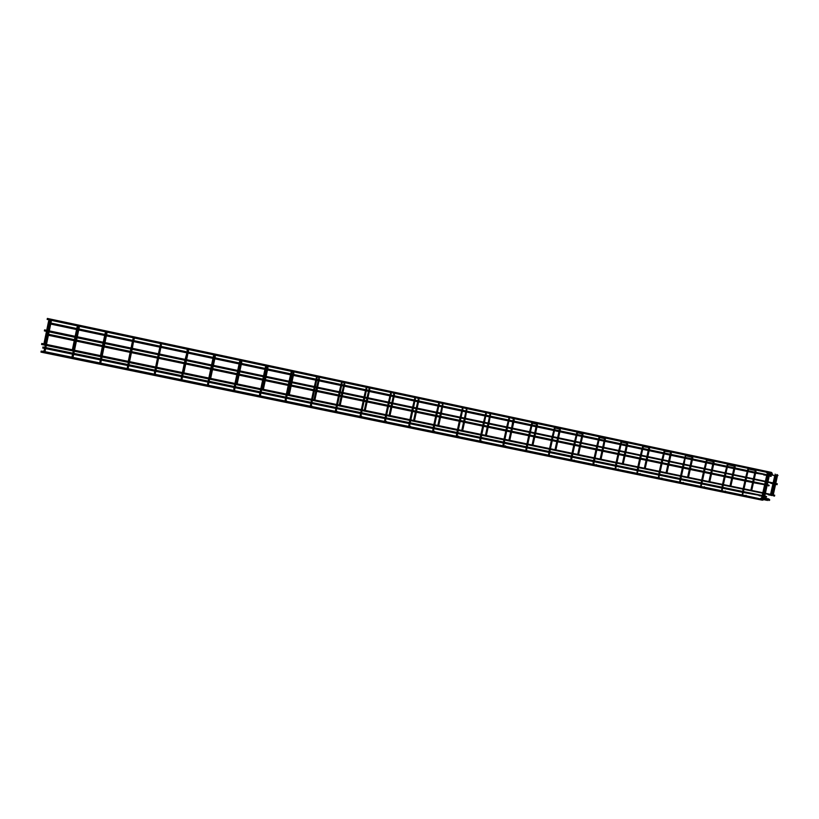 <?xml version="1.0" encoding="UTF-8"?>
<svg xmlns="http://www.w3.org/2000/svg" width="819" height="819" viewBox="0 0 819 819"><rect width="100%" height="100%" fill="white"/><g stroke="black" fill="none" stroke-linecap="round" stroke-linejoin="round"><path stroke-width="1.23" d="M745.904 496.181L746.027 495.3L745.996 496.212M725.143 491.912L725.378 491.062L725.245 491.953M704.166 487.602L704.32 486.721L704.268 487.643M682.964 483.241L683.261 482.411L683.087 483.292M661.537 478.828L661.885 478.02L661.68 478.89M639.895 474.375L640.12 473.515L640.059 474.447M618.007 469.86L618.273 469.021L618.202 469.963M595.874 465.284L596.427 464.619L596.119 465.427M573.505 460.626L574.17 460.104L573.802 460.841M550.89 455.876L551.689 455.579L551.248 456.203M528.45 451.525L528.05 451.013L528.931 451.074M505.405 446.785L505.497 445.833L505.866 446.529M482.104 442.004L481.828 441.165L482.493 441.881M458.558 437.172L458.671 436.199L458.875 437.111M434.756 432.278L434.623 431.337L435.012 432.248M410.688 427.334L410.606 426.371L410.903 427.323M386.353 422.338L386.312 421.355L386.537 422.338M361.752 417.281L361.732 416.298L361.916 417.281M336.875 412.172L336.875 411.179L337.018 412.172M311.711 407.002L311.865 406.009L311.844 407.012M286.261 401.771L286.435 400.778L286.384 401.781M260.534 396.488L260.708 395.495L260.637 396.498M234.5 391.144L234.684 390.141L234.603 391.154M208.169 385.729L208.272 384.715L208.272 385.739M181.542 380.262L181.736 379.248L181.623 380.272M154.596 374.723L154.719 373.699L154.678 374.733M127.334 369.123L127.477 368.1L127.416 369.134M99.754 363.462L99.979 362.438L99.826 363.472M71.837 357.729L72.011 356.695L71.918 357.739M43.602 351.924L43.847 350.89L43.673 351.935M771.416 472.399L771.877 472.768L771.15 473.249L771.334 472.368L47.369 318.437L47.154 319.471L49.16 319.901M777.426 474.795L777.948 475.45M766.645 471.375L48.321 318.642M44.441 330.395L44.595 329.883L44.441 330.395M41.636 343.98L41.8 343.458L41.636 343.98M770.853 475.583L771.324 476.115L770.71 476.423M768.703 485.063L769.195 485.606L768.601 485.913M766.154 496.355L766.656 496.898L766.082 497.205M43.192 351.279L41.626 351.197M43.182 351.515L41.175 351.095L40.96 352.119L762.407 500.214M769.717 500.051L768.959 500.44M767.649 499.621L767.454 500.481L767.649 499.621M765.96 499.273L765.683 500.112L765.96 499.273M742.352 494.993L742.905 493.888M748.259 468.386L748.494 469.031L755.046 470.454L755.343 471.181M755.609 469.911L755.149 470.638M755.804 471.283L755.138 471.14L753.419 478.798M721.693 490.745L722.225 490.141M727.62 463.994L727.856 464.649L734.305 466.216L734.827 465.561M700.829 486.455L701.197 485.278M700.788 485.186L701.422 485.339L702.344 481.193M706.766 459.572L706.961 460.206L713.247 461.752L713.81 461.169M679.75 482.125L680.292 481.511M685.698 455.098L684.09 464.23M692.567 456.726L691.963 457.227L685.994 455.753M658.456 477.743L659.008 477.139M664.424 450.573L664.731 451.249M671.078 452.242L664.731 451.238M636.936 473.321L637.489 472.706M642.915 446.007L643.253 446.683M649.365 447.686L643.243 446.683M615.192 468.857L615.755 468.243M621.191 441.39L621.549 442.076M625.849 451.996L627.6 444.103L627.2 442.567L626.77 443.386L621.539 442.065M593.304 463.063L593.202 464.332L593.795 463.728M593.98 458.773L593.038 463.032L593.652 463.144M599.242 436.732L599.508 437.407L604.565 438.667L604.913 437.817L605.405 439.383L604.791 439.25M605.149 439.322L603.654 447.338M571.13 458.497L571.007 459.776L571.601 459.162M571.795 454.187L570.863 458.466L571.457 458.568M577.047 432.022L577.323 432.698L582.145 433.906M581.214 442.618L582.974 434.633L582.493 433.056L582.37 434.49M582.698 434.582L582.094 434.439L580.343 442.434M548.576 455.159L549.17 454.545M554.627 427.252L554.903 427.938L559.479 429.084M558.538 437.858L560.298 429.821L559.838 428.245L559.694 429.688M560.022 429.77L559.418 429.637L557.657 437.674M525.9 450.501L526.504 449.887M531.971 422.44L532.248 423.126L536.558 424.222M535.616 433.036L537.377 424.969L536.936 423.382L536.783 424.826M537.09 424.907L536.496 424.774L534.735 432.852M502.979 445.792L503.603 445.178M509.07 417.577L506.695 426.965M512.438 428.173L514.209 420.055L513.789 418.458L513.4 419.297M479.811 441.031L480.681 440.755M485.913 412.663L483.558 422.102M490.386 413.493L489.977 414.322M456.398 436.21L457.248 435.851M462.51 407.688L460.176 417.188M466.728 408.466L466.308 409.285M432.729 431.347L433.568 430.927M438.861 402.672L436.537 412.223M442.803 403.378L442.373 404.197M408.794 426.433L409.623 425.982M414.946 397.584L412.633 407.207M418.622 398.249L418.171 399.048M384.602 421.457L385.432 420.986M390.765 392.455L388.472 402.129M394.154 394.574L394.164 393.048L393.693 393.847M392.711 403.02L394.502 394.666L393.959 394.533M360.135 416.431L360.974 415.96L360.698 415.182M360.524 415.151L361.056 415.274L362.018 410.78M366.318 387.264L364.046 396.99M367.956 397.819L369.758 389.414L369.441 387.796L368.949 388.585M335.401 411.343L336.353 410.196M341.605 382.012L339.342 391.799M342.926 392.557L344.727 384.111L344.43 382.483L343.929 383.251M310.391 406.204L311.261 405.753L310.985 404.955M310.851 404.924L311.374 405.047L312.336 400.501M316.605 376.699L314.363 386.558M319.031 378.644L319.134 377.109L318.622 377.866M317.608 387.244L319.42 378.736L318.898 378.613M285.094 401.003L286.107 399.856M291.329 371.335L289.097 381.244M292.004 381.859L293.826 373.31L293.56 371.683L293.018 372.42M259.521 395.751L260.442 395.372M260.596 395.485L259.582 395.147L259.633 394.4L260.565 394.584L260.411 395.362M263.554 375.88L265.428 367.014L266.359 367.209L264.476 376.075M265.766 365.898L266.093 366.636L265.428 367.014M267.629 366.175L266.994 367.618L267.936 367.813L267.69 366.185L267.137 366.902M233.65 390.428L234.582 390.049M234.582 390.131L233.784 389.086L234.725 389.271L235.698 384.643M237.715 370.454L239.598 361.537L240.54 361.732L238.657 370.649M239.916 360.411L240.243 361.148L239.598 361.537M241.462 360.616L240.796 362.059L241.748 362.264L241.513 360.626L240.94 361.322M207.483 385.053L207.954 384.346L208.446 384.756M207.647 383.691L208.589 383.886L208.415 384.735M211.589 364.967L213.472 355.989L214.343 356.183M213.759 354.862L214.107 355.6L213.472 355.989M214.987 354.996L214.291 356.439L215.254 356.644L215.039 354.996L214.455 355.671M181.009 379.617L181.501 378.91L182.002 379.392M181.194 378.245L182.156 378.45L183.139 373.771M185.145 359.408L187.531 350.491M187.316 349.242L187.039 350.389M188.216 349.303L187.479 350.757L188.452 350.962L188.257 349.314L187.653 349.959M154.207 374.027L154.74 373.403L155.2 374.088M154.719 373.699L154.443 372.758L155.415 372.942L155.16 373.986M158.415 353.788L160.411 344.738M161.118 343.55L160.35 345.004L161.333 345.208L161.159 343.55L160.544 344.175M127.129 368.202L127.744 367.844L127.999 368.714M127.477 368.1L127.385 367.178L128.368 367.373L128.153 368.253M133.947 339.127L132.34 348.31M134.05 338.564L134.47 338.012M132.043 348.249L133.896 339.394L133.743 337.725L133.108 338.319M133.384 339.291L133.702 337.725M99.775 362.438L100.338 362.203L100.604 363.083M99.908 362.428L100 361.548L101.003 361.742L100.768 362.663M106.183 333.241L106.89 333.374L104.986 342.567M106.501 332.76L107.094 332.207M105.651 333.394L105.999 331.838L105.354 332.391M104.279 342.424L106.132 333.507L105.129 333.292L105.958 331.828M72.123 356.654L72.891 357.391M72.307 355.835L73.311 356.04L73.055 357.002M76.3 336.537L78.215 327.303L79.218 327.508L77.303 336.752M78.143 326.894L79.392 326.32M77.559 327.436L77.928 325.87L77.273 326.382M76.177 336.517L78.04 327.549L77.017 327.324L77.887 325.87M44.175 350.798L44.84 351.627M43.776 350.88L44.502 350.716L44.267 350.082L45.301 350.276L45.014 351.279M48.28 330.651L50.194 321.355L51.218 321.57L49.304 330.866M49.713 320.884L51.372 320.362M49.14 321.406L49.509 319.84L48.853 320.301M47.748 330.538L49.601 321.519L48.567 321.294L49.478 319.83L50.901 319.901M772.737 474.344L771.989 474.723M771.918 472.829L772.552 475.225L774.764 475.685M767.536 472.481L767.935 473.177L766.871 474.723M767.956 473.198L767.731 474.047L771.774 474.897M755.722 469.973L771.15 473.249L772.071 474.907M770.73 482.882L44.38 330.907M771.129 482.545L771.631 483.087L770.955 483.374M44.595 329.883L771.744 482.616L772.112 483.159L770.874 483.384M771.897 482.667L771.733 483.497M768.161 494.338L41.585 344.482M768.55 494L769.051 494.543L768.386 494.83M41.8 343.458L769.164 494.052L769.543 494.604L768.304 494.84M769.328 494.113L769.174 494.942M773.177 495.321L777.395 476.013L776.719 475.849M763.584 474.447L755.589 473.208M770.229 475.88L763.717 474.938M770.618 475.542L771.109 476.074L770.444 476.361M768.099 485.37L753.449 482.729M768.478 485.032L768.969 485.575L768.314 485.851M758.926 495.239L743.222 492.465M765.56 496.672L759.059 495.73M765.939 496.334L766.441 496.877L765.785 497.153M746.406 495.823L760.37 498.884M761.629 497.655L762.141 498.31M760.196 498.658L762.335 497.44L762.202 498.31L763.595 498.597M762.335 497.44L766.543 498.495M762.561 499.344L762.417 500.214L764.066 498.259L764.516 498.986M764.004 498.341L764.721 498.116L764.588 498.986L765.888 499.262M764.711 498.116L768.785 498.955L768.601 499.825M767.71 499.641L768.621 499.825L768.949 499.006M776.914 474.529L772.082 495.587M777.19 475.962L776.821 474.477M762.356 499.15L762.274 498.331M775.224 474.17L775.02 475.491M775.491 475.593L774.815 475.45L770.372 495.229M742.966 489.598L742.249 494.973M742.905 493.877L743.826 489.772M744.021 488.902L746.406 478.245M746.6 477.364L748.371 469.471M743.161 488.718L745.546 478.061M745.74 477.19L748.054 468.335M754.289 478.982L756.009 471.334L755.446 469.799M754.094 479.862L751.709 490.489M753.224 479.678L750.839 490.315M722.327 485.329L721.611 490.724M722.266 489.629L723.187 485.503M723.382 484.623L725.777 473.914M725.972 473.034L727.927 464.66M722.522 484.449L724.917 473.74M725.112 472.85L727.436 463.963M732.565 474.416L734.326 466.226M735.155 466.902L734.623 465.376M735.155 466.912L733.435 474.6M733.24 475.481L730.845 486.169M732.37 475.296L729.975 485.995M701.484 481.019L700.757 486.435M702.538 480.313L704.944 469.543M705.139 468.652L707.084 460.237M701.678 480.129L704.084 469.359M704.279 468.478L706.602 459.531M711.496 469.993L713.267 461.752M712.366 470.178L714.086 462.438L713.574 460.902M712.161 471.058L709.766 481.807M711.291 470.874L708.896 481.623M680.425 476.658L679.688 482.104M681.285 476.832L680.323 481.521M681.48 475.952L683.885 465.12M680.62 475.767L683.026 464.946M683.23 464.056L685.554 455.067M690.202 465.52L691.983 457.237M691.072 465.704L692.802 457.923L692.311 456.388M690.878 466.595L688.472 477.395M690.007 466.41L687.602 477.211M659.152 472.256L658.394 477.733M659.08 476.638L659.039 477.149M659.08 476.627L660.012 472.43M660.206 471.539L662.622 460.657M662.817 459.766L664.772 451.259M659.346 471.365L661.762 460.483M661.957 459.582L664.281 450.542M668.693 460.995L670.485 452.672M669.563 461.179L671.293 453.368L670.833 451.832M669.358 462.08L666.953 472.942M668.488 461.896L666.082 472.758M637.653 467.813L636.885 473.31M638.513 467.987L637.54 472.727M638.707 467.086L641.134 456.152M641.328 455.251L643.284 446.703M637.847 466.912L640.274 455.968M640.468 455.067L642.802 445.986M646.949 456.429L648.75 448.054M647.819 456.613L649.559 448.761L649.129 447.225M647.624 457.514L645.208 468.437M646.754 457.33L644.338 468.253M615.919 469.205L615.294 469.011M615.929 463.319L615.161 468.847M616.789 463.493L615.806 468.253M616.983 462.592L619.42 451.597M619.614 450.685L621.57 442.086M616.123 462.407L618.56 451.412M618.754 450.511L621.089 441.369M624.979 451.812L626.781 443.386M625.655 452.907L623.228 463.882M624.784 452.723L622.358 463.697M594.154 464.731L593.294 464.455M593.898 463.216L593.857 463.738M593.908 463.206L594.84 458.947M595.044 458.046L597.471 446.99M597.675 446.079L599.631 437.438M594.174 457.862L596.611 446.805M596.816 445.894L599.15 436.711M602.784 447.154L604.565 438.667M603.449 448.239L601.023 459.285M602.579 448.065L600.143 459.101M572.327 460.247L571.048 459.828M572.665 454.361L571.672 459.183M572.86 453.45L575.307 442.332M575.501 441.421L577.467 432.729M572 453.265L574.436 442.158M574.641 441.236L576.986 432.002M581.009 443.529L578.572 454.637M580.139 443.355L577.702 454.453M550.603 455.784L548.556 455.108L549.385 449.549M550.245 449.723L549.252 454.576M550.45 448.802L552.897 437.633M553.101 436.711L555.057 427.979M549.58 448.628L552.037 437.448M552.231 436.527L554.586 427.252M558.333 438.779L555.886 449.938M557.463 438.595L555.016 449.754M528.05 451.013L525.87 450.276L526.73 444.86M527.6 445.034L526.586 449.907M527.794 444.113L530.251 432.882M530.456 431.961L532.411 423.167M526.934 443.939L529.381 432.698M529.586 431.777L531.951 422.44M535.411 433.968L532.954 445.188M534.531 433.783L532.074 445.004M505.047 446.089L502.927 445.444L503.828 440.12M504.699 440.305L503.757 445.638M504.903 439.373L507.36 428.081M507.565 427.149L509.398 418.775M504.033 439.189L506.49 427.897M511.025 417.997L513.359 418.611L511.558 427.989M512.233 429.105L509.776 440.387M511.353 428.91L508.896 440.202M481.828 441.165L479.76 440.642L480.692 435.329M481.562 435.513L480.548 440.714M481.767 434.582L484.234 423.218M484.438 422.287L486.261 413.861M480.886 434.398L483.364 423.044M488.134 423.065L490.11 413.523M489.015 423.249L490.581 414.312M488.81 424.181L486.343 435.534M487.929 423.996L485.462 435.35M458.364 436.261L456.347 435.79L457.289 430.497M458.169 430.671L457.135 435.81M458.374 429.74L460.851 418.314M461.056 417.373L462.889 408.906M457.493 429.555L459.971 418.13M464.445 418.089L466.533 408.466M465.335 418.274L466.902 409.316M465.131 419.215L462.653 430.62M464.24 419.031L461.773 430.436M434.623 431.337L432.688 430.896L433.64 425.604M433.568 430.21L433.486 430.896M433.568 430.2L434.52 425.788M434.725 424.836L437.213 413.36M437.418 412.407L439.26 403.89M433.845 424.651L436.332 413.165M440.499 413.052L442.659 403.378M441.39 413.247L442.946 404.269M441.185 414.189L438.708 425.665M440.294 414.004L437.817 425.481M410.606 426.371L408.763 425.952L409.735 420.659M409.664 425.296L409.572 425.962M409.664 425.276L410.626 420.833M410.831 419.891L413.319 408.343M413.523 407.391L415.366 398.822M409.94 419.707L412.428 408.149M416.287 407.975L418.499 398.239M418.98 399.846L418.734 399.15M418.97 399.856L417.188 408.159M416.984 409.111L414.486 420.649M416.083 408.916L413.595 420.464M386.312 421.355L384.582 420.956L385.565 415.653M386.455 415.837L385.401 420.976M386.66 414.885L389.158 403.265M389.363 402.313L391.216 393.704M385.769 414.701L388.267 403.081M391.799 402.825L394.062 393.038M392.506 403.972L390.008 415.571M391.595 403.777L389.107 415.387M361.732 416.298L360.135 415.898L361.128 410.595M362.233 409.817L364.731 398.147M364.936 397.184L366.799 388.523M361.333 409.633L363.831 397.952M367.045 397.624L369.349 387.786M367.751 398.781L365.243 410.452M366.84 398.587L364.342 410.258M336.875 411.179L335.421 410.8L336.414 405.487M336.353 410.186L337.315 405.671M337.53 404.709L340.039 392.956M340.243 391.994L342.107 383.282M336.619 404.514L339.127 392.772M342.014 392.362L344.349 382.473M342.721 393.519L340.213 405.262M341.799 393.335L339.291 405.067M311.742 406.009L310.421 405.64L311.425 400.317M312.551 399.529L315.059 387.715M315.274 386.752L317.137 377.989M311.64 399.344L314.158 387.53M316.687 387.049L319.072 377.098M317.403 388.206L314.885 400.02M316.482 388.022L313.964 399.826M286.312 400.778L285.145 400.419L286.159 395.086M286.107 399.846L287.08 395.28M287.285 394.297L289.813 382.422M290.018 381.439L291.892 372.625M286.363 394.113L288.892 382.227M291.073 381.664L293.499 371.672M291.799 382.842L289.281 394.707M290.868 382.637L288.349 394.523M260.565 394.584L261.537 389.987M261.742 389.005L264.271 377.057M259.633 394.4L260.606 389.803M260.811 388.82L263.349 376.863M267.936 367.823L266.114 376.423M265.899 377.405L263.37 389.342M266.994 367.618L265.172 376.218M264.967 377.201L262.438 389.148M234.715 389.281L234.551 390.11M235.903 383.661L238.442 371.642M233.784 389.086L234.766 384.449M234.971 383.466L237.51 371.447M241.738 362.264L239.916 370.915M239.711 371.908L237.172 383.916M240.796 362.059L238.974 370.72M238.759 371.703L236.22 383.722M208.272 384.715L207.586 384.418L208.62 379.043M208.589 383.886L209.572 379.238M208.835 378.05L211.374 365.96M215.254 356.644L213.421 365.346M213.206 366.339L210.667 378.429M214.291 356.439L212.459 365.151M212.254 366.144L209.705 378.235M181.654 379.238L181.194 378.255L182.176 373.577M182.156 378.46L181.951 379.351M182.391 372.573L184.94 360.411M188.452 350.962L186.609 359.715M186.404 360.718L183.845 372.88M187.479 350.757L185.647 359.51M185.432 360.514L182.883 372.676M155.415 372.942L156.398 368.243M154.443 372.758L155.426 368.038M155.641 367.035L158.2 354.801M160.514 344.103L160.309 344.717M161.333 345.208L159.49 354.023M159.275 355.026L156.716 367.26M160.35 345.004L158.507 353.808M158.302 354.822L155.743 367.055M128.368 367.373L129.351 362.643M129.566 361.629L132.125 349.324M127.385 367.178L128.368 362.438M134.388 338.349L134.244 339.179M131.839 349.263L129.269 361.568M132.903 339.179L131.05 348.044M130.845 349.058L128.276 361.363M101.003 361.742L101.986 356.982M102.201 355.968L104.771 343.581M100 361.548L100.993 356.777M107.033 332.504L106.89 333.374M104.064 343.437L101.495 355.815M105.129 333.292L103.276 342.209M103.061 343.222L100.491 355.61M72.011 356.695L73.3 351.044M73.311 356.04L74.304 351.259M74.519 350.225L77.088 337.776M73.505 350.02L76.085 337.561M79.351 326.586L79.218 327.508M75.972 337.541L73.393 350M77.017 327.334L75.164 336.302M74.949 337.326L72.369 349.785M45.301 350.276L46.294 345.454M46.499 344.43L49.089 331.9M44.267 350.082L45.27 345.249M45.485 344.215L48.065 331.685M51.341 320.598L51.218 321.57M47.533 331.572L44.943 344.103M48.567 321.304L46.703 330.323M46.499 331.357L43.909 343.888M49.846 320.045L77.58 325.931M78.255 326.075L105.661 331.9M106.327 332.043L133.415 337.797M134.06 337.93L160.841 343.622M161.138 343.683L187.94 349.375M188.247 349.437L214.732 355.067M215.049 355.129L241.206 360.688M241.533 360.759L267.383 366.247M267.721 366.318L293.253 371.744M293.601 371.816L318.837 377.17M319.195 377.252L344.123 382.545M344.492 382.627L369.134 387.858M369.512 387.94L393.857 393.11M394.256 393.192L418.314 398.3M418.724 398.392L513.472 418.509M513.933 418.611L536.619 423.433M537.09 423.536L559.531 428.296M560.001 428.398L582.186 433.108M582.759 433.231L604.606 437.868M605.18 437.991L626.791 442.588M627.374 442.71L648.74 447.246M649.324 447.369L670.464 451.863M671.048 451.986L691.953 456.429M692.546 456.552L713.226 460.943M713.82 461.066L734.285 465.417M734.878 465.54L755.118 469.84M772.563 475.225L772.02 474.825M775.634 475.87L776.463 476.044M777.415 475.859L777.989 475.45M766.389 472.235L767.731 474.047M772.952 483.773L771.611 483.497M773.822 483.957L774.651 484.131M771.989 482.667L773.146 482.903M774.037 483.087L774.846 483.261M775.716 483.445L777.313 483.804M777.118 484.664L775.89 484.387M770.577 494.338L769.164 494.052M770.382 495.208L769.051 494.942M771.252 495.393L772.082 495.567M771.447 494.522L772.276 494.696M773.156 494.871L774.754 495.229M774.549 496.099L773.331 495.823M49.355 322.727L49.887 322.84M50.911 323.055L76.771 328.532M78.911 328.982L104.873 334.48M106.583 334.848L132.658 340.366M133.937 340.643L160.002 346.161M161.087 346.386L186.742 351.822M188.206 352.129L213.175 357.422M215.008 357.811L239.302 362.95M241.503 363.421L265.131 368.427M266.062 368.622L266.748 368.765M267.69 368.97L290.673 373.833M291.595 374.027L292.649 374.252M293.581 374.457L315.929 379.187M316.84 379.381L318.253 379.678M319.175 379.873L340.909 384.48M341.81 384.664L343.57 385.043M344.492 385.237L365.602 389.711M366.502 389.895L368.611 390.346M369.512 390.54L390.028 394.881M390.919 395.065L393.366 395.587M394.267 395.782L414.189 400M415.069 400.184L417.844 400.767M418.734 400.962L438.083 405.057M438.964 405.241L442.045 405.896M442.936 406.091L461.721 410.063M462.592 410.247L465.991 410.974M466.881 411.158L485.104 415.018M485.974 415.202L489.67 415.991M490.55 416.175L508.23 419.922M509.101 420.106L513.093 420.946M513.974 421.13L531.121 424.764M531.981 424.948L536.261 425.86M537.141 426.044L553.757 429.565M554.627 429.74L559.182 430.712M560.063 430.896L576.166 434.305M577.026 434.49L581.859 435.513M582.739 435.698L598.331 439.004M599.191 439.189L604.299 440.264M605.169 440.448L620.27 443.652M621.13 443.826L626.494 444.963M627.364 445.147L641.983 448.249M642.833 448.433L648.464 449.621M649.334 449.805L663.462 452.794M664.322 452.979L670.198 454.228M671.068 454.412L684.725 457.299M685.585 457.483L691.707 458.783M692.577 458.968L705.773 461.762M706.633 461.936L712.991 463.288M713.861 463.472L726.607 466.175M727.467 466.359L734.059 467.751M734.93 467.936L747.235 470.536M748.095 470.72L754.903 472.164M755.773 472.348L766.144 474.57M49.15 323.74L49.683 323.853M50.706 324.068L76.556 329.535M78.706 329.996L104.668 335.483M106.378 335.851L132.443 341.359M133.732 341.636L159.797 347.154M160.882 347.379L186.537 352.805M187.991 353.112L212.96 358.405M214.803 358.783L239.097 363.933M241.298 364.394L264.926 369.4M265.858 369.594L266.544 369.738M267.485 369.932L290.469 374.795M291.39 374.989L292.444 375.215M293.376 375.409L315.724 380.139M316.636 380.333L318.059 380.64M318.98 380.835L340.704 385.432M341.605 385.616L343.376 385.995M344.287 386.189L365.397 390.653M366.298 390.847L368.407 391.287M369.318 391.482L389.824 395.823M390.714 396.007L393.161 396.529M394.062 396.713L413.984 400.931M414.875 401.126L417.639 401.709M418.529 401.894L437.878 405.989M438.759 406.173L441.851 406.828M442.741 407.012L461.517 410.995M462.397 411.179L465.786 411.896M466.676 412.08L484.899 415.939M485.78 416.124L489.465 416.902M490.356 417.096L508.036 420.833M508.906 421.017L512.899 421.857M513.779 422.051L530.917 425.675M531.787 425.86L536.066 426.76M536.947 426.945L553.562 430.466M554.422 430.651L558.988 431.613M559.858 431.797L575.962 435.206M576.832 435.391L581.664 436.414M582.534 436.599L598.136 439.895M598.996 440.079L604.105 441.154M604.975 441.349L620.075 444.543M620.935 444.717L626.3 445.853M627.17 446.038L641.779 449.129M642.639 449.314L648.259 450.501M649.129 450.685L663.267 453.675M664.127 453.859L670.003 455.098M670.874 455.282L684.53 458.179M685.39 458.364L691.512 459.654M692.383 459.838L705.579 462.633M706.439 462.817L712.796 464.158M713.666 464.342L726.412 467.035M727.272 467.219L733.865 468.611M734.735 468.796L747.041 471.406M747.901 471.58L754.708 473.024M770.966 475.583L766.154 474.57M47.041 333.937L47.574 334.05M48.597 334.265L74.457 339.68M76.607 340.131L102.58 345.567M104.289 345.925L130.354 351.382M131.644 351.648L157.719 357.104M158.794 357.33L184.459 362.704M185.923 363.012L210.892 368.243M212.725 368.622L237.029 373.71M239.23 374.17L262.868 379.125M263.79 379.32L264.486 379.463M265.428 379.658L288.411 384.469M289.332 384.664L290.397 384.889M291.318 385.084L313.677 389.762M314.588 389.946L316.011 390.243M316.933 390.438L338.656 394.993M339.557 395.178L341.328 395.546M342.24 395.741L363.36 400.163M364.26 400.348L366.369 400.788M367.281 400.982L387.796 405.272M388.687 405.466L391.124 405.978M392.035 406.163L411.957 410.339M412.848 410.524L415.612 411.097M416.513 411.292L435.862 415.335M436.742 415.52L439.823 416.165M440.714 416.359L459.5 420.29M460.38 420.475L463.779 421.181M464.66 421.365L482.893 425.184M483.763 425.368L487.459 426.136M488.349 426.33L506.029 430.026M506.9 430.21L510.892 431.05M511.773 431.234L528.92 434.817M529.791 435.002L534.07 435.903M534.95 436.087L551.566 439.557M552.436 439.742L556.992 440.694M557.872 440.878L573.976 444.256M574.846 444.43L579.678 445.444M580.548 445.628L596.15 448.894M597.02 449.078L602.119 450.143M602.989 450.327L618.099 453.491M618.959 453.665L624.324 454.791M625.194 454.975L639.813 458.036M640.673 458.22L646.293 459.398M647.164 459.572L661.302 462.53M662.161 462.715L668.038 463.943M668.908 464.127L682.575 466.984M683.435 467.168L689.547 468.448M690.417 468.632L703.623 471.396M704.483 471.58L710.841 472.901M711.711 473.085L724.467 475.757M725.327 475.941L731.92 477.313M732.79 477.497L745.095 480.077M745.955 480.262L752.774 481.685M753.644 481.869L768.826 485.073M46.837 334.951L47.369 335.063M48.393 335.278L74.253 340.684M76.402 341.134L102.365 346.57M104.074 346.928L130.149 352.375M131.439 352.651L157.514 358.098M158.589 358.323L184.255 363.687M185.708 363.994L210.688 369.215M212.52 369.604L236.824 374.682M239.025 375.143L262.664 380.088M263.585 380.282L264.281 380.425M265.223 380.62L288.216 385.432M289.127 385.626L290.192 385.841M291.124 386.036L313.472 390.714M314.383 390.909L315.806 391.206M316.728 391.4L338.452 395.935M339.363 396.13L341.124 396.498M342.045 396.693L363.165 401.105M364.056 401.29L366.165 401.74M367.076 401.924L387.592 406.214M388.482 406.398L390.929 406.91M391.83 407.104L411.762 411.271M412.643 411.455L415.407 412.029M416.308 412.223L435.657 416.267M436.537 416.451L439.629 417.096M440.52 417.281L459.305 421.212M460.176 421.396L463.574 422.102M464.465 422.287L482.688 426.105M483.568 426.289L487.264 427.057M488.144 427.242L505.835 430.948M506.705 431.122L510.687 431.961M511.578 432.145L528.726 435.728M529.586 435.913L533.865 436.803M534.746 436.988L551.371 440.468M552.231 440.653L556.797 441.605M557.678 441.789L573.781 445.157M574.641 445.331L579.483 446.345M580.354 446.529L595.956 449.795M596.816 449.969L601.924 451.034M602.794 451.218L617.905 454.381M618.765 454.555L624.129 455.681M624.999 455.866L639.619 458.916M640.478 459.101L646.099 460.278M646.969 460.462L661.107 463.421M661.967 463.595L667.843 464.823M668.713 465.008L682.381 467.864M683.241 468.048L689.352 469.328M690.222 469.502L703.429 472.266M704.289 472.45L710.646 473.771M711.516 473.955L724.272 476.627M725.132 476.801L731.725 478.183M732.596 478.368L744.901 480.937M745.761 481.122L752.579 482.545M42.905 347L44.83 347.389M45.844 347.604L72.85 353.184M73.864 353.388L100.553 358.896M101.546 359.101L127.928 364.547M128.911 364.752L154.996 370.137M155.958 370.331L181.746 375.655M182.698 375.849L208.19 381.111M209.132 381.306L234.326 386.517M235.268 386.701L260.176 391.851M261.097 392.035L285.729 397.123M286.65 397.307L310.995 402.334M311.906 402.528L335.985 407.493M336.885 407.688L360.698 412.602M361.599 412.786L385.135 417.639M386.025 417.823L409.305 422.635M410.196 422.819L433.22 427.569M434.101 427.753L456.869 432.452M457.749 432.627L480.262 437.285M481.142 437.459L503.409 442.055M504.279 442.24L526.31 446.785M527.17 446.959L548.965 451.464M549.825 451.638L571.375 456.091M572.246 456.265L593.56 460.667M594.42 460.841L615.509 465.202M616.369 465.376L637.233 469.686M638.093 469.86L658.732 474.119M659.592 474.303L680.016 478.511M680.876 478.695L701.074 482.862M701.934 483.036L721.918 487.162M722.778 487.346L742.557 491.42M743.417 491.605L766.277 496.355M42.69 348.014L44.615 348.413M45.639 348.618L72.645 354.187M73.649 354.392L100.348 359.899M101.341 360.104L127.723 365.54M128.706 365.745L154.781 371.13M155.753 371.324L181.531 376.638M182.494 376.842L207.975 382.094M208.927 382.289L234.121 387.489M235.053 387.674L259.971 392.813M260.892 393.007L285.524 398.085M286.445 398.269L310.79 403.296M311.701 403.48L335.78 408.446M336.691 408.63L360.493 413.544M361.394 413.728L384.93 418.581M385.831 418.765L409.111 423.566M409.991 423.751L433.016 428.501M433.896 428.685L456.664 433.374M457.545 433.558L480.067 438.196M480.937 438.38L503.214 442.977M504.084 443.151L526.105 447.696M526.975 447.87L548.761 452.364M549.631 452.549L571.181 456.992M572.041 457.166L593.365 461.568M594.225 461.742L615.315 466.093M616.175 466.267L637.039 470.567M637.899 470.751L658.537 475M659.397 475.184L679.821 479.391M680.671 479.565L700.88 483.732M701.74 483.906L721.723 488.032M722.583 488.206L742.362 492.291M44.267 351.505L71.427 357.084M72.502 357.309L99.345 362.827M100.399 363.042L126.925 368.499M127.969 368.704L154.187 374.099M155.211 374.314L181.132 379.637M182.146 379.842L207.77 385.114M208.773 385.319L234.101 390.52M235.094 390.724L260.125 395.874M261.107 396.079L285.862 401.167M286.834 401.361L311.312 406.398M312.274 406.593L336.476 411.568M337.428 411.762L361.353 416.676M362.295 416.871L385.964 421.734M386.885 421.928L410.299 426.74M411.21 426.924L434.367 431.685M435.268 431.869L458.169 436.578M459.07 436.762L481.715 441.421M482.606 441.605L505.016 446.212M505.896 446.386L528.06 450.941M528.931 451.126L550.859 455.63M551.719 455.804L573.413 460.268M574.273 460.442L595.741 464.854M596.58 465.028L617.823 469.389M618.652 469.563L639.68 473.884M640.499 474.058L661.302 478.327M662.121 478.501L682.708 482.729M683.517 482.893L703.9 487.09M704.698 487.254L724.866 491.4M725.654 491.554L745.618 495.659M761.158 499.047L762.182 498.31M44.175 351.72L71.427 357.319M72.4 357.514L99.334 363.052M100.307 363.247L126.925 368.724M127.877 368.919L154.187 374.324M155.129 374.518L181.132 379.862M182.064 380.047L207.77 385.329M208.691 385.524L234.101 390.745M235.012 390.929L260.135 396.089M261.036 396.283L285.872 401.382M286.763 401.566L311.312 406.613M312.203 406.797L336.476 411.783M337.356 411.957L361.363 416.891M362.223 417.076L385.964 421.949M386.824 422.123L410.309 426.955M411.148 427.129L434.377 431.9M435.206 432.074L458.179 436.793M459.009 436.957L481.736 441.636M482.545 441.799L505.026 446.416M505.835 446.58L528.071 451.156M528.869 451.32L550.87 455.835M551.668 455.999L573.433 460.473M574.211 460.636L595.751 465.059M596.529 465.223L617.843 469.604M618.611 469.758L639.7 474.088M640.458 474.252L661.322 478.531M662.08 478.685L682.729 482.934M683.476 483.087L703.92 487.285M704.657 487.438L724.887 491.595M725.614 491.748L745.648 495.864M746.365 496.007L762.591 499.344M763.124 500.04L764.567 498.996M766.021 499.293L767.587 499.61M769.369 499.416L769.737 500.061M768.591 499.815L769 500.542M767.383 500.46L766.052 500.071M764.342 497.85L764.557 496.928M764.741 496.068L765.171 494.195M765.366 493.325L767.086 485.626M767.28 484.766L767.741 482.719M767.935 481.848L769.225 476.126M769.42 475.266L769.604 474.436M763.482 497.676L763.687 496.744M763.881 495.894L764.301 494.011M764.506 493.14L766.226 485.442M766.42 484.582L766.881 482.545M767.075 481.674L768.365 475.941M768.55 475.081L768.744 474.252M765.683 500.112L763.779 499.559M762.694 499.252L761.783 498.597M762.653 497.502L762.868 496.58M763.062 495.72L763.482 493.847M763.677 492.966L765.407 485.268M765.601 484.408L766.052 482.371M766.246 481.5L767.536 475.767M767.731 474.907L767.915 474.078M761.752 497.532L762.008 496.396M762.192 495.546L762.622 493.662M762.817 492.792L764.547 485.094M764.731 484.234L765.192 482.186M765.386 481.316L766.676 475.583M768.079 473.321L771.662 474.191M771.242 495.423L775.685 475.644L775.112 474.119"/></g></svg>
